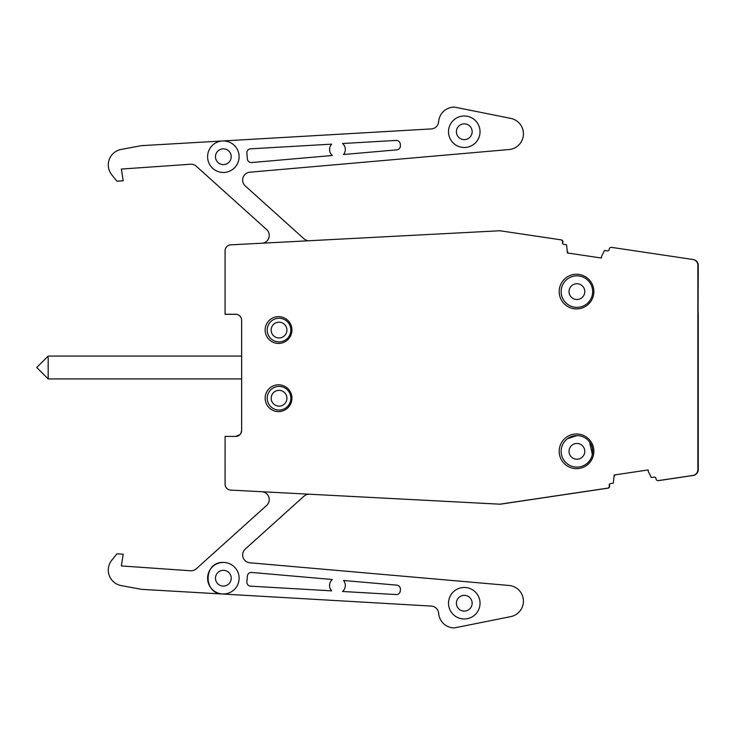 <?xml version="1.0" encoding="UTF-8"?>
<svg xmlns="http://www.w3.org/2000/svg" width="735" height="735" viewBox="0 0 735 735"><rect width="100%" height="100%" fill="white"/><g stroke="black" fill="none" stroke-linecap="round" stroke-linejoin="round"><path stroke-width="1.1" d="M567.613 251.728L567.833 253.033L601.405 258.031L567.429 252.978L566.547 244.792L563.763 244.378A1.58 1.58 0 0 1 562.44 242.596L562.514 242.063A1.966 1.966 0 0 0 560.86 239.821L499.947 230.753L308.627 240.768A7.883 7.883 0 0 1 303.941 238.765L245.242 185.909A7.883 7.883 0 0 1 249.827 172.21L509.015 149.536A15.757 15.757 0 0 0 510.742 118.381L454.377 107.08L510.742 118.381M196.319 166.248A7.883 7.883 0 0 0 190.494 164.236A7.883 7.883 0 0 1 196.319 166.248A7.883 7.883 0 0 0 190.494 164.236A7.883 7.883 0 0 1 196.319 166.248A7.883 7.883 0 0 0 190.494 164.236A7.883 7.883 0 0 1 196.319 166.248A7.883 7.883 0 0 0 190.494 164.236A7.883 7.883 0 0 1 196.319 166.248A7.883 7.883 0 0 0 190.494 164.236A7.883 7.883 0 0 1 196.319 166.248L266.63 229.559A7.883 7.883 0 0 1 262.79 243.166L230.689 244.847A5.908 5.908 0 0 0 225.094 250.745L225.094 314.277L235.733 314.277A5.908 5.908 0 0 1 241.64 320.194L241.64 430.508L241.622 378.929L48.179 378.929L48.179 357.476M240.887 433.393L241.64 430.508A5.908 5.908 0 0 1 235.733 436.415L239.95 434.642L235.733 436.415A5.908 5.908 0 0 0 240.86 433.439A5.908 5.908 0 0 1 235.733 436.415L239.95 434.642L235.733 436.415A5.908 5.908 0 0 0 240.86 433.439A5.908 5.908 0 0 1 235.733 436.415L239.95 434.642L235.733 436.415A5.908 5.908 0 0 0 240.86 433.439A5.908 5.908 0 0 1 235.733 436.415L239.95 434.642L235.733 436.415A5.908 5.908 0 0 0 240.86 433.439A5.908 5.908 0 0 1 235.733 436.415L239.95 434.642L235.733 436.415A5.908 5.908 0 0 0 240.86 433.439L241.622 430.535L241.622 415.569M235.733 436.415L225.094 436.415L225.075 484.181A5.908 5.908 0 0 0 230.689 490.098L499.947 504.182L607.625 488.15A1.966 1.966 0 0 0 609.278 485.918L609.205 485.385A1.58 1.58 0 0 1 610.528 483.593A1.58 1.58 0 0 0 609.416 484.328A1.58 1.58 0 0 1 610.528 483.593A1.58 1.58 0 0 0 609.416 484.328A1.58 1.58 0 0 1 610.528 483.593A1.58 1.58 0 0 0 609.416 484.328A1.58 1.58 0 0 1 610.528 483.593A1.58 1.58 0 0 0 609.416 484.328A1.58 1.58 0 0 1 610.528 483.593A1.58 1.58 0 0 0 609.416 484.328L609.655 485.927L609.416 484.328M614.377 476.271L614.598 474.939L648.169 469.941L648.334 471.585L651.293 477.52L654.168 477.098A1.58 1.58 0 0 1 655.96 478.421L656.043 478.944A1.966 1.966 0 0 0 658.284 480.607L692.829 475.462A5.908 5.908 0 0 0 697.873 469.619L697.873 265.317A5.908 5.908 0 0 0 692.829 259.473L611.52 247.364A1.966 1.966 0 0 0 609.278 249.027L609.205 249.551L609.278 249.027M697.873 278.638A2.361 2.361 0 0 0 698.25 277.352L698.25 265.372A5.908 5.908 0 0 0 693.215 259.529L611.897 247.419A1.966 1.966 0 0 0 611.713 247.401L611.52 247.364M614.598 474.939L648.169 469.941L614.598 474.939M601.405 258.031L567.833 253.033L601.405 258.031L567.833 253.033L601.405 258.031L567.833 253.033L601.405 258.031L567.833 253.033L601.405 258.031L601.57 256.386L604.528 250.451L607.413 250.883A1.58 1.58 0 0 0 609.205 249.551M499.947 230.753L230.689 244.847M225.094 436.415L225.094 484.19A5.908 5.908 0 0 0 228.658 489.62M648.169 469.941L614.184 475.003L613.312 483.18L610.528 483.593M576.525 433.972A17.337 17.337 0 0 0 559.188 451.308A17.337 17.337 0 0 0 576.525 468.645A17.337 17.337 0 0 0 593.862 451.308A17.337 17.337 0 0 0 576.525 433.972M576.525 274.256A17.337 17.337 0 0 0 559.188 291.584A17.337 17.337 0 0 0 576.525 308.921A17.337 17.337 0 0 0 593.862 291.584A17.337 17.337 0 0 0 576.525 274.256M278.547 316.647A13.395 13.395 0 0 0 265.151 330.043A13.395 13.395 0 0 0 278.547 343.438A13.395 13.395 0 0 0 291.942 330.043A13.395 13.395 0 0 0 278.547 316.647M278.547 384.8A13.395 13.395 0 0 0 265.151 398.195A13.395 13.395 0 0 0 278.547 411.591A13.395 13.395 0 0 0 291.942 398.195A13.395 13.395 0 0 0 278.547 384.8M266.63 505.441A7.883 7.883 0 0 0 262.018 491.733A7.883 7.883 0 0 1 266.63 505.441A7.883 7.883 0 0 0 262.018 491.733A7.883 7.883 0 0 1 266.63 505.441A7.883 7.883 0 0 0 262.018 491.733A7.883 7.883 0 0 1 266.63 505.441A7.883 7.883 0 0 0 262.018 491.733A7.883 7.883 0 0 1 266.63 505.441A7.883 7.883 0 0 0 262.018 491.733A7.883 7.883 0 0 1 266.63 505.441L196.319 568.752A7.883 7.883 0 0 1 190.494 570.764L121.358 565.941L123.214 554.227L116.948 553.795L111.793 560.18A15.757 15.757 0 0 0 121.174 585.574L141.506 589.351L431.252 606.072A7.883 7.883 0 0 1 438.657 613.348A15.757 15.757 0 0 0 454.377 627.92L510.742 616.619A15.757 15.757 0 0 0 509.015 585.464L249.827 562.789A7.883 7.883 0 0 1 245.242 549.091A7.883 7.883 0 0 0 249.827 562.789A7.883 7.883 0 0 1 245.242 549.091A7.883 7.883 0 0 0 249.827 562.789A7.883 7.883 0 0 1 245.242 549.091A7.883 7.883 0 0 0 249.827 562.789A7.883 7.883 0 0 1 245.242 549.091A7.883 7.883 0 0 0 249.827 562.789A7.883 7.883 0 0 1 245.242 549.091A7.883 7.883 0 0 0 249.827 562.789M658.661 480.616L693.215 475.471L658.661 480.616A1.966 1.966 0 0 1 658.101 480.626M693.215 475.471A5.908 5.908 0 0 0 698.25 469.628L698.25 457.648A2.361 2.361 0 0 0 697.873 456.361M697.873 423.149A2.361 2.361 0 0 0 698.25 421.872L698.25 313.128A2.361 2.361 0 0 0 697.873 311.851M438.657 121.652A7.883 7.883 0 0 1 431.252 128.928A7.883 7.883 0 0 0 438.657 121.652A7.883 7.883 0 0 1 431.252 128.928A7.883 7.883 0 0 0 438.657 121.652A7.883 7.883 0 0 1 431.252 128.928A7.883 7.883 0 0 0 438.657 121.652A7.883 7.883 0 0 1 431.252 128.928A7.883 7.883 0 0 0 438.657 121.652A7.883 7.883 0 0 1 431.252 128.928A7.883 7.883 0 0 0 438.657 121.652A15.757 15.757 0 0 1 454.377 107.08M431.252 128.928L141.506 145.649L121.174 149.425A15.757 15.757 0 0 0 108.293 164.925A15.757 15.757 0 0 1 121.174 149.425A15.757 15.757 0 0 0 108.293 164.925A15.757 15.757 0 0 1 121.174 149.425A15.757 15.757 0 0 0 108.293 164.925A15.757 15.757 0 0 1 121.174 149.425A15.757 15.757 0 0 0 108.293 164.925A15.757 15.757 0 0 1 121.174 149.425A15.757 15.757 0 0 0 111.793 174.82L116.948 181.205L111.793 174.82M121.358 169.059L190.494 164.236L121.358 169.059L190.494 164.236L121.358 169.059L190.494 164.236L121.358 169.059L190.494 164.236L121.358 169.059L190.494 164.236L121.358 169.059L123.214 180.773L116.948 181.205M235.714 314.314A5.908 5.908 0 0 1 241.622 320.221A5.908 5.908 0 0 0 235.714 314.314A5.908 5.908 0 0 1 241.622 320.221A5.908 5.908 0 0 0 235.714 314.314A5.908 5.908 0 0 1 241.622 320.221A5.908 5.908 0 0 0 235.714 314.314A5.908 5.908 0 0 1 241.622 320.221A5.908 5.908 0 0 0 235.714 314.314A5.908 5.908 0 0 1 241.622 320.221A5.908 5.908 0 0 0 235.714 314.314L225.075 314.314L225.075 250.819A5.908 5.908 0 0 1 225.25 249.376M225.075 471.512L225.075 484.181M121.358 565.941L190.494 570.764A7.883 7.883 0 0 0 196.319 568.752A7.883 7.883 0 0 1 190.494 570.764L121.358 565.941L190.494 570.764A7.883 7.883 0 0 0 196.319 568.752A7.883 7.883 0 0 1 190.494 570.764L121.358 565.941L190.494 570.764A7.883 7.883 0 0 0 196.319 568.752A7.883 7.883 0 0 1 190.494 570.764L121.358 565.941L190.494 570.764A7.883 7.883 0 0 0 196.319 568.752A7.883 7.883 0 0 1 190.494 570.764L121.358 565.941L190.494 570.764A7.883 7.883 0 0 0 196.319 568.752M116.948 553.795L111.793 560.18A15.757 15.757 0 0 0 108.293 570.075A15.757 15.757 0 0 1 111.793 560.18A15.757 15.757 0 0 0 108.293 570.075A15.757 15.757 0 0 1 111.793 560.18A15.757 15.757 0 0 0 108.293 570.075A15.757 15.757 0 0 1 111.793 560.18A15.757 15.757 0 0 0 108.293 570.075A15.757 15.757 0 0 1 111.793 560.18A15.757 15.757 0 0 0 108.293 570.075M454.377 627.92L510.742 616.619M698.25 469.628L698.25 421.872M697.873 361.115L698.25 265.372M621.185 248.797L611.897 247.419M240.86 433.439L241.622 430.535M223.357 586.089A7.883 7.883 0 0 0 231.24 578.215A7.883 7.883 0 0 0 223.357 570.332A7.883 7.883 0 0 0 215.474 578.215A7.883 7.883 0 0 0 223.357 586.089M223.357 593.972A15.757 15.757 0 0 0 239.114 578.215A15.757 15.757 0 0 0 223.357 562.45A15.757 15.757 0 0 0 207.601 578.215A15.757 15.757 0 0 0 223.357 593.972C203.025 594.937 203.025 561.485 223.357 562.45M245.242 549.091L303.941 496.235A7.883 7.883 0 0 1 309.564 494.223M312.007 494.352L500.232 504.21L608.001 488.169A1.966 1.966 0 0 0 609.655 485.927M500.177 230.79L561.237 239.867A1.966 1.966 0 0 1 562.891 242.109L562.661 243.662M121.174 149.425A15.757 15.757 0 0 0 108.293 164.925M225.075 279.245L225.075 250.819M241.622 320.221L241.622 356.071L48.179 356.071L36.75 367.5L48.179 378.929M250.571 148.828A3.941 3.941 0 0 0 246.868 153.1L247.383 158.971A3.941 3.941 0 0 0 251.655 162.554L332.321 155.498A7.883 7.883 0 0 1 331.669 144.143L250.571 148.828M400.272 144.078L400.391 145.649A3.941 3.941 0 0 1 396.799 149.857L343.521 154.515A7.883 7.883 0 0 0 342.556 143.518L396.119 140.431A3.941 3.941 0 0 1 400.272 144.078M251.655 572.446A3.941 3.941 0 0 0 247.383 576.029L246.868 581.899A3.941 3.941 0 0 0 250.571 586.172L331.669 590.857A7.883 7.883 0 0 1 332.321 579.502L251.655 572.446M342.556 591.482A7.883 7.883 0 0 0 343.521 580.485L396.799 585.143A3.941 3.941 0 0 1 400.391 589.351L400.272 590.922A3.941 3.941 0 0 1 396.119 594.569L342.556 591.482M579.943 435.873L576.901 435.579L567.448 438.731M592.355 454.45L589.553 441.946M464.281 123.857A7.883 7.883 0 0 0 456.398 131.74A7.883 7.883 0 0 0 464.281 139.622A7.883 7.883 0 0 0 472.155 131.74A7.883 7.883 0 0 0 464.281 123.857M223.357 164.594A7.883 7.883 0 0 0 231.24 156.72A7.883 7.883 0 0 0 223.357 148.838A7.883 7.883 0 0 0 215.474 156.72A7.883 7.883 0 0 0 223.357 164.594M223.357 172.477A15.757 15.757 0 0 0 239.114 156.72A15.757 15.757 0 0 0 223.357 140.955A15.757 15.757 0 0 0 207.601 156.72A15.757 15.757 0 0 0 223.357 172.477M576.901 307.377A15.757 15.757 0 0 0 592.658 291.62A15.757 15.757 0 0 0 576.901 275.855A15.757 15.757 0 0 0 561.145 291.62A15.757 15.757 0 0 0 576.901 307.377M576.901 299.494A7.883 7.883 0 0 0 584.784 291.62A7.883 7.883 0 0 0 576.901 283.738A7.883 7.883 0 0 0 569.019 291.62A7.883 7.883 0 0 0 576.901 299.494M576.901 467.102A15.757 15.757 0 0 0 592.658 451.336A15.757 15.757 0 0 0 576.901 435.579A15.757 15.757 0 0 0 561.145 451.336A15.757 15.757 0 0 0 576.901 467.102M576.901 459.219A7.883 7.883 0 0 0 584.784 451.336A7.883 7.883 0 0 0 576.901 443.462A7.883 7.883 0 0 0 569.019 451.336A7.883 7.883 0 0 0 576.901 459.219M464.281 618.989A15.757 15.757 0 0 0 480.038 603.233A15.757 15.757 0 0 0 464.281 587.467A15.757 15.757 0 0 0 448.515 603.233A15.757 15.757 0 0 0 464.281 618.989M464.281 611.107A7.883 7.883 0 0 0 472.155 603.233A7.883 7.883 0 0 0 464.281 595.35A7.883 7.883 0 0 0 456.398 603.233A7.883 7.883 0 0 0 464.281 611.107M279.034 341.894A11.815 11.815 0 0 0 290.849 330.07A11.815 11.815 0 0 0 279.034 318.255A11.815 11.815 0 0 0 267.209 330.07A11.815 11.815 0 0 0 279.034 341.894M279.034 337.953A7.883 7.883 0 0 0 286.907 330.07A7.883 7.883 0 0 0 279.034 322.187A7.883 7.883 0 0 0 271.151 330.07A7.883 7.883 0 0 0 279.034 337.953M279.052 410.047A11.815 11.815 0 0 0 290.867 398.232A11.815 11.815 0 0 0 279.052 386.408A11.815 11.815 0 0 0 267.228 398.232A11.815 11.815 0 0 0 279.052 410.047M279.052 406.115A7.883 7.883 0 0 0 286.926 398.232A7.883 7.883 0 0 0 279.052 390.349A7.883 7.883 0 0 0 271.169 398.232A7.883 7.883 0 0 0 279.052 406.115M464.281 147.496A15.757 15.757 0 0 0 480.038 131.74A15.757 15.757 0 0 0 464.281 115.983A15.757 15.757 0 0 0 448.515 131.74A15.757 15.757 0 0 0 464.281 147.496"/></g></svg>
